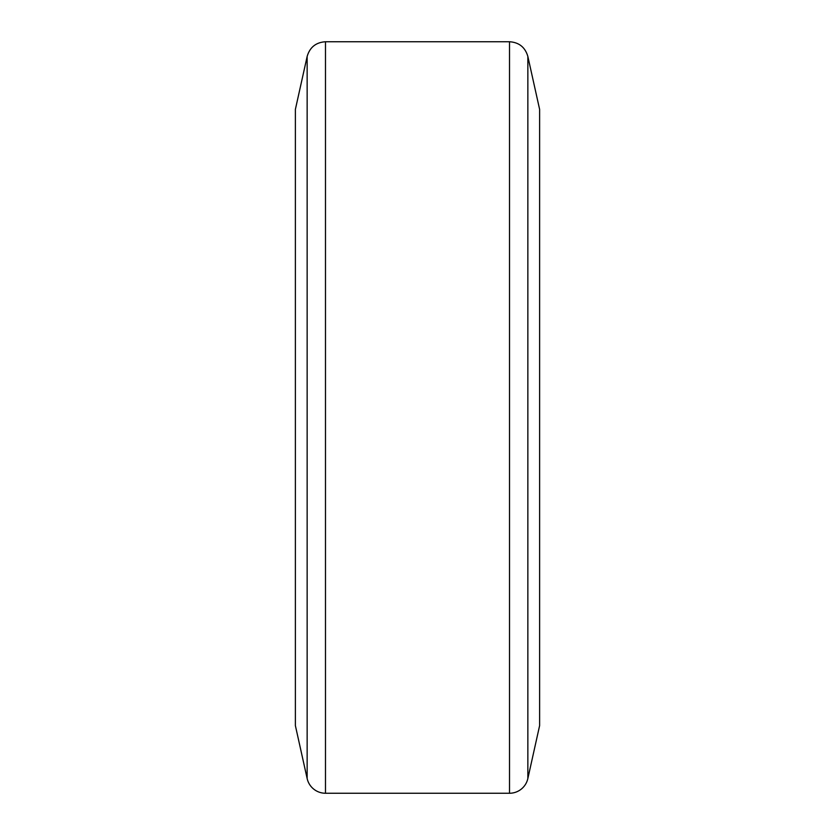 <?xml version="1.0" encoding="UTF-8"?>
<svg xmlns="http://www.w3.org/2000/svg" width="835" height="835" viewBox="0 0 835 835"><rect width="100%" height="100%" fill="white"/><g stroke="black" fill="none" stroke-linecap="round" stroke-linejoin="round"><path stroke-width="1.25" d="M325.483 793.25L325.483 41.75C315.943 42.376 309.827 47.282 307.144 56.467L295.381 109.385L295.381 725.615L307.144 778.533A18.787 18.787 0 0 0 325.483 793.25L509.517 793.25A18.787 18.787 0 0 0 527.856 778.533L527.856 56.467C525.173 47.282 519.057 42.376 509.517 41.75L509.517 793.25M527.856 56.467L539.619 109.385L539.619 725.615L527.856 778.533M307.144 56.467L307.144 778.533M325.483 41.75L509.517 41.75"/></g></svg>
